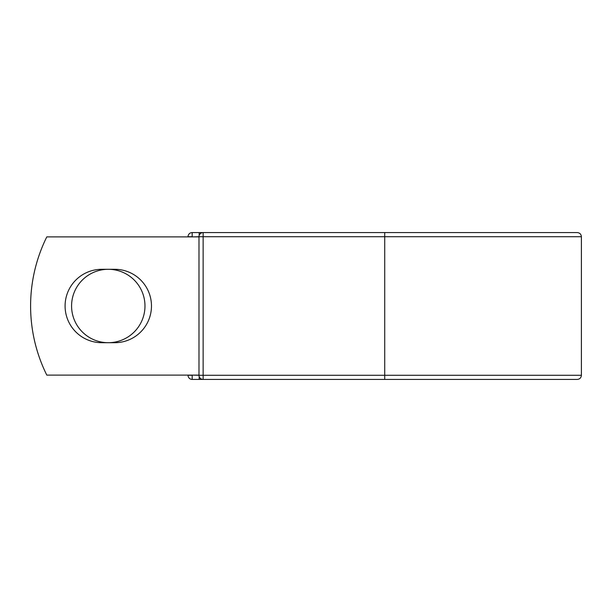 <?xml version="1.0" encoding="UTF-8"?>
<svg xmlns="http://www.w3.org/2000/svg" width="612" height="612" viewBox="0 0 612 612"><rect width="100%" height="100%" fill="white"/><g stroke="black" fill="none" stroke-linecap="round" stroke-linejoin="round"><path stroke-width="0.92" d="M65.086 306A36.697 36.697 0 0 0 101.783 342.697L114.773 342.697A36.697 36.697 0 0 0 151.47 306A36.697 36.697 0 0 0 114.773 269.303L101.783 269.303A36.697 36.697 0 0 0 65.086 306M71.581 306A36.697 36.697 0 0 1 108.278 269.303A36.697 36.697 0 0 1 144.975 306A36.697 36.697 0 0 1 108.278 342.697A36.697 36.697 0 0 1 71.581 306M384.719 232.575L203.13 232.575L203.13 236.722L581.4 236.722C581.155 234.197 579.771 232.82 577.254 232.575L384.719 232.575L384.719 379.425L192.176 379.425A4.146 4.146 0 0 1 188.029 375.278L188.029 375.11M188.029 236.89L188.029 236.722A4.146 4.146 0 0 1 192.176 232.575L199.16 232.575A4.146 4.146 0 0 1 201.141 233.08A4.146 4.146 0 0 0 199.16 232.575L203.13 232.575A4.146 4.146 0 0 0 198.984 236.722L192.176 236.89M384.719 379.425L577.254 379.425C579.771 379.18 581.155 377.803 581.4 375.278L581.4 236.722M192.176 375.11L198.984 375.278L198.984 236.722A4.146 4.146 0 0 1 203.13 232.575M198.984 375.11L46.803 375.11A155.494 155.494 0 0 1 46.803 236.89L198.984 236.89M199.16 379.425A4.146 4.146 0 0 0 201.141 378.92A4.146 4.146 0 0 1 199.16 379.425L199.16 376.464M198.984 375.278A4.146 4.146 0 0 0 203.13 379.425L203.13 375.278L198.984 375.278M188.029 236.722A4.146 4.146 0 0 1 192.176 232.575L192.176 236.722L188.029 236.722M192.176 379.425A4.146 4.146 0 0 1 188.029 375.278L192.176 375.278L192.176 379.425M198.984 236.722L203.13 236.722L203.13 375.278L581.4 375.278M199.16 235.536L199.16 232.575"/></g></svg>
